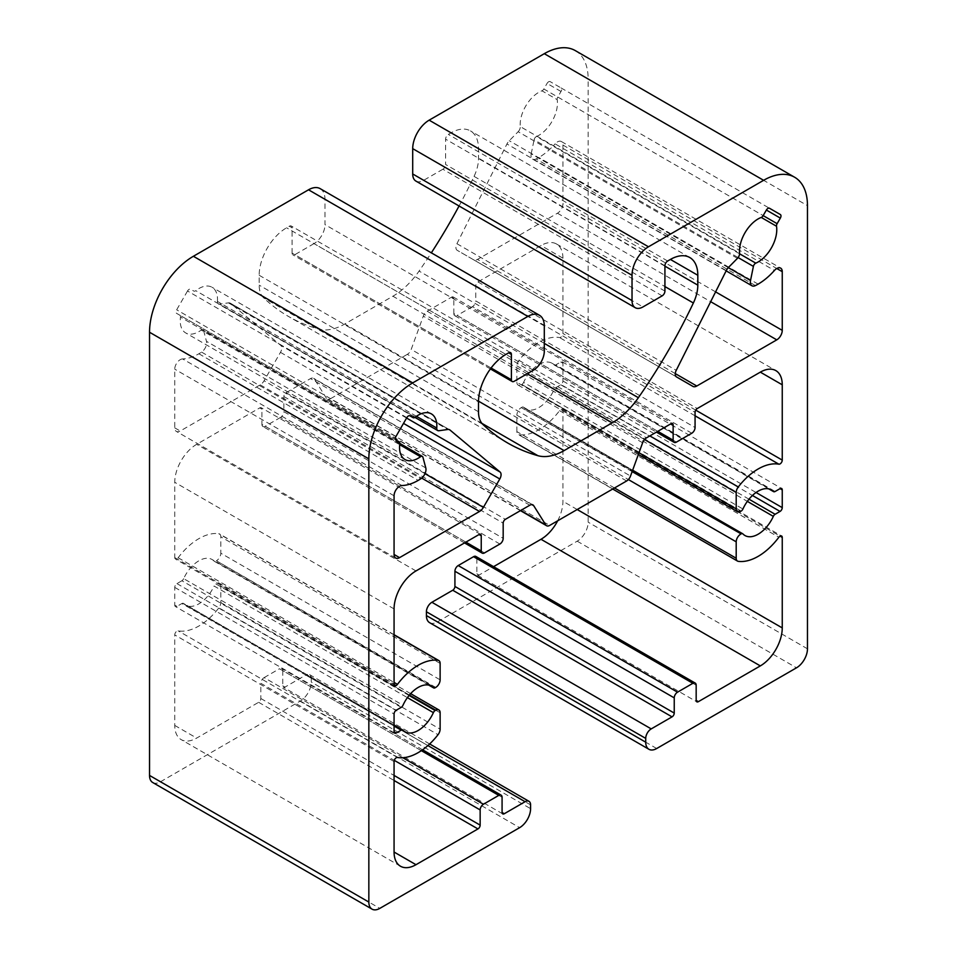<?xml version="1.0" encoding="UTF-8"?>
<svg xmlns="http://www.w3.org/2000/svg" width="957" height="957" viewBox="0 0 957 957"><rect width="100%" height="100%" fill="white"/><g stroke="black" fill="none" stroke-linecap="round" stroke-linejoin="round"><path stroke-width="0.72" stroke-dasharray="4.79 3.59" d="M440.124 712.75L220.804 586.127L220.804 602.551A6.209 3.577 120 0 1 218.722 608.066A53.508 30.887 -60 0 1 198.877 626.022A53.508 30.887 -60 0 1 178.146 630.842A3.098 1.794 120 0 0 175.897 632.027A3.098 1.794 120 0 0 174.748 634.922L174.748 725.418A31.019 17.908 120 0 0 181.172 739.617A31.019 17.908 120 0 0 196.675 738.074L258.641 702.306A3.098 1.794 120 0 0 260.83 698.502L260.83 683.31L394.272 760.348M402.993 730.191L183.672 603.568A26.365 15.216 120 0 0 185.694 605.159A26.365 15.216 120 0 0 198.877 603.855A26.365 15.216 120 0 0 214.069 586.019L407.395 697.629M638.989 452.769L516.876 382.274L516.876 365.849A6.209 3.577 120 0 1 518.969 360.334A53.508 30.887 -60 0 1 538.815 342.391A53.508 30.887 -60 0 1 559.546 337.558A3.098 1.794 120 0 0 561.783 336.374A3.098 1.794 120 0 0 562.931 333.479L562.931 258.187A31.019 17.908 120 0 0 556.507 243.987A31.019 17.908 120 0 0 541.004 245.518L477.95 281.92A3.098 1.794 120 0 0 475.761 285.724L475.761 300.917L695.069 427.54M768.914 488.907L554.007 364.832A26.365 15.216 120 0 0 551.998 363.241A26.365 15.216 120 0 0 538.815 364.545A26.365 15.216 120 0 0 523.611 382.381L742.931 509.004M399.811 443.725L180.49 317.102A26.365 15.216 120 0 0 185.694 332.928A26.365 15.216 120 0 0 198.877 331.624A26.365 15.216 120 0 0 201.209 330.105L399.691 444.694M739.582 253.796L536.482 136.54A26.365 15.216 120 0 0 557.189 99.624L541.925 90.807A26.365 15.216 120 0 0 538.815 92.303A26.365 15.216 120 0 0 520.249 126.587L739.57 253.21M465.892 542.129L261.931 424.37L261.931 409.177A3.098 1.794 120 0 0 261.285 407.754A3.098 1.794 120 0 0 259.73 407.909L196.675 444.311A31.019 17.908 120 0 0 174.748 482.304L174.748 557.596A3.098 1.794 120 0 0 175.394 559.02A3.098 1.794 120 0 0 176.937 558.864A3.098 1.794 120 0 0 178.146 557.752A53.508 30.887 -60 0 1 218.722 533.683A6.209 3.577 120 0 1 219.524 533.946A6.209 3.577 120 0 1 220.804 536.793L220.804 553.206L440.124 679.829M557.68 520.787A31.019 17.908 120 0 0 562.931 501.301L562.931 410.804A3.098 1.794 120 0 0 562.297 409.381A3.098 1.794 120 0 0 560.742 409.536A3.098 1.794 120 0 0 559.546 410.649A53.508 30.887 -60 0 1 518.969 434.717A6.209 3.577 120 0 1 518.168 434.454L612.695 489.027M737.464 258.33L518.144 131.719L509.256 140.727A7.752 4.474 120 0 0 506.947 143.981L456.92 243.712A6.209 3.577 120 0 0 457.207 250.315L473.607 259.79A7.752 4.474 120 0 0 477.483 259.407L557.452 213.232A7.752 4.474 120 0 0 562.931 203.733L562.931 145.045A7.752 4.474 120 0 0 561.328 141.504A7.752 4.474 120 0 0 557.452 141.887A7.752 4.474 120 0 0 555.096 143.861L774.404 270.484M406.833 417.623L187.524 291A3.098 1.794 120 0 1 190.622 289.217L193.84 291.072A3.098 1.794 120 0 0 195.395 290.916A3.098 1.794 120 0 0 195.754 290.665L415.075 417.288M536.482 136.54A3.098 1.794 120 0 0 536.207 136.672A3.098 1.794 120 0 0 534.09 139.77L738.11 257.565M548.612 81.788A3.098 1.794 120 0 0 547.057 83.426L543.851 89.001L763.16 215.612L557.799 97.052L561.017 91.489A3.098 1.794 120 0 0 561.017 87.9L550.167 81.632A3.098 1.794 120 0 0 548.612 81.788M152.737 782.527A15.503 8.948 120 0 0 160.489 781.761L379.809 908.384M429.621 622.672A15.503 8.948 120 0 0 437.373 621.906L577.191 541.183A15.503 8.948 120 0 0 588.16 522.187L588.16 79.012L807.469 205.635M696.17 685.212L476.849 558.589A4.653 2.692 120 0 0 475.892 556.46M476.849 558.589L476.849 573.781A3.098 1.794 120 0 0 477.495 575.205A3.098 1.794 120 0 0 479.05 575.049L493.573 566.664M614.514 487.974L516.876 431.607A6.209 3.577 120 0 0 518.168 434.454M516.876 431.607L516.876 415.194L628.378 479.565M632.134 471.61L521.266 407.598A6.209 3.577 120 0 0 516.876 415.194M521.266 407.598L632.326 471.071M742.931 533.922L523.611 407.311A3.098 1.794 120 0 0 523.371 407.12A3.098 1.794 120 0 0 521.828 407.275M523.611 407.311A26.365 15.216 120 0 0 525.632 408.902A26.365 15.216 120 0 0 554.007 389.762L747.333 501.372M748.996 499.195L555.802 387.657A3.098 1.794 120 0 0 554.007 389.762M555.802 387.657L560.742 384.798A3.098 1.794 120 0 0 562.931 381.006L562.931 363.277A3.098 1.794 120 0 0 562.297 361.854A3.098 1.794 120 0 0 560.742 362.009L555.802 364.868L775.11 491.491M554.007 364.832A3.098 1.794 120 0 0 554.247 365.024A3.098 1.794 120 0 0 555.802 364.868M741.137 511.098L521.828 384.487A3.098 1.794 120 0 0 523.611 382.381M521.828 384.487L740.586 511.421M516.876 382.274A6.209 3.577 120 0 0 518.168 385.109A6.209 3.577 120 0 0 521.266 384.798M691.779 433.234L472.471 306.611A4.653 2.692 120 0 0 475.761 300.917M472.471 306.611L457.111 315.475L676.432 442.098M657.794 431.332L453.821 313.573A4.653 2.692 120 0 0 454.79 315.702A4.653 2.692 120 0 0 457.111 315.475M453.821 313.573L453.821 298.381A3.098 1.794 120 0 0 453.187 296.957A3.098 1.794 120 0 0 451.632 297.113L427.181 311.24A6.209 3.577 120 0 0 423.305 316.157L411.199 349.425L630.519 476.048M626.644 480.976L407.323 354.353A6.209 3.577 120 0 0 411.199 349.425M407.323 354.353L330.356 398.794L549.677 525.417M520.716 510.476L326.481 398.339A6.209 3.577 120 0 0 327.258 399.093A6.209 3.577 120 0 0 330.356 398.794M326.481 398.339L314.386 379.044A6.209 3.577 120 0 0 313.609 378.29A6.209 3.577 120 0 0 310.511 378.589L286.047 392.717A3.098 1.794 120 0 0 283.858 396.509L283.858 411.713L503.179 538.324M499.889 544.031L280.568 417.408A4.653 2.692 120 0 0 283.858 411.713M280.568 417.408L265.221 426.272L484.529 552.895M261.931 424.37A4.653 2.692 120 0 0 262.888 426.499A4.653 2.692 120 0 0 265.221 426.272M435.734 687.425L216.414 560.802A6.209 3.577 120 0 0 220.804 553.206M216.414 560.802L435.172 687.748M428.975 685.164L214.069 561.089A3.098 1.794 120 0 0 214.308 561.28A3.098 1.794 120 0 0 215.863 561.125M214.069 561.089A26.365 15.216 120 0 0 212.059 559.498A26.365 15.216 120 0 0 183.672 578.65L402.993 705.261M401.198 707.367L181.89 580.743A3.098 1.794 120 0 0 183.672 578.65M181.89 580.743L176.937 583.603A3.098 1.794 120 0 0 174.748 587.395L174.748 605.123A3.098 1.794 120 0 0 175.394 606.547A3.098 1.794 120 0 0 176.937 606.391L181.89 603.532L394.069 726.04M183.672 603.568A3.098 1.794 120 0 0 183.433 603.377A3.098 1.794 120 0 0 181.89 603.532M409.058 695.464L215.863 583.914A3.098 1.794 120 0 0 214.069 586.019M215.863 583.914L409.417 695.021M220.804 586.127A6.209 3.577 120 0 0 219.524 583.292A6.209 3.577 120 0 0 216.414 583.603M402.897 757.741L264.12 677.616A4.653 2.692 120 0 0 260.83 683.31M264.12 677.616L279.468 668.752L421.343 750.659M502.078 797.277L282.758 670.654A4.653 2.692 120 0 0 281.801 668.524A4.653 2.692 120 0 0 279.468 668.752M282.758 670.654L282.758 685.846A3.098 1.794 120 0 0 283.404 687.27A3.098 1.794 120 0 0 284.959 687.114L305.785 675.08L427.887 745.575M530.585 804.873L311.276 678.25A7.752 4.474 120 0 0 309.661 674.697A7.752 4.474 120 0 0 305.785 675.08M311.276 678.25L311.276 682.042L530.585 808.665M160.489 781.761L300.307 701.038A15.503 8.948 120 0 0 311.276 682.042M320.164 188.649A23.267 13.434 -60 0 1 324.973 199.295L324.973 224.62L544.294 351.243M533.324 370.239L314.016 243.616A15.503 8.948 120 0 0 324.973 224.62M314.016 243.616L294.828 254.694L514.136 381.317M491.085 368.002L292.076 253.115A3.876 2.237 120 0 0 292.89 254.885A3.876 2.237 120 0 0 294.828 254.694M292.076 253.115L292.076 227.79A3.876 2.237 120 0 0 291.275 226.019A3.876 2.237 120 0 0 289.337 226.211L286.598 227.79A38.77 22.382 120 0 0 259.18 275.269L259.18 285.15A31.019 17.908 120 0 0 263.63 297.866A387.693 223.842 120 0 0 288.38 316.384A387.693 223.842 120 0 0 318.621 329.088A62.038 35.816 120 0 0 344.795 323.98L392.896 296.215A62.038 35.816 120 0 0 419.07 271.082A387.693 223.842 120 0 0 431.332 252.839M459.061 205.982A387.693 223.842 120 0 0 474.062 176.375A31.019 17.908 120 0 0 478.5 158.527L478.5 148.646A38.77 22.382 120 0 0 470.473 130.906A38.77 22.382 120 0 0 451.082 132.82L448.343 134.411A3.876 2.237 120 0 0 445.603 139.16L445.603 164.484L664.924 291.095M662.172 295.845L442.864 169.233A3.876 2.237 120 0 0 445.603 164.484M442.864 169.233L423.676 180.311L642.984 306.922M415.912 181.076A15.503 8.948 120 0 0 423.676 180.311M575.313 50.613A62.038 35.816 -60 0 1 588.16 79.012M187.524 291L176.662 309.805A3.098 1.794 120 0 0 176.662 313.394L399.201 441.871M180.49 317.102A3.098 1.794 120 0 0 179.88 315.248M422.91 457.195L203.602 330.584A3.098 1.794 120 0 0 203.028 329.77A3.098 1.794 120 0 0 201.209 330.105M203.602 330.584L206.473 341.326L425.793 467.949M401.904 485.546L182.596 358.923A53.508 30.887 120 0 0 198.877 353.779A53.508 30.887 120 0 0 201.568 352.104A7.752 4.474 120 0 0 206.473 341.326M182.596 358.923A7.752 4.474 120 0 0 174.748 369.163L174.748 427.851A7.752 4.474 120 0 0 176.351 431.404A7.752 4.474 120 0 0 180.227 431.021L260.208 384.846A7.752 4.474 120 0 0 264.084 380.754L280.473 352.355A6.209 3.577 120 0 0 280.772 345.405L230.733 303.453A7.752 4.474 120 0 0 230.362 303.19A7.752 4.474 120 0 0 228.424 302.867L219.536 304.111L438.856 430.734M416.427 416.307L217.43 301.419A4.653 2.692 120 0 0 218.375 303.919A4.653 2.692 120 0 0 219.536 304.111M217.43 301.419A26.365 15.216 120 0 0 212.059 287.267A26.365 15.216 120 0 0 195.754 290.665M541.925 90.807A3.098 1.794 120 0 0 543.851 89.001M518.144 131.719A4.653 2.692 120 0 0 520.249 126.587M728.301 267.637L531.207 153.838A7.752 4.474 120 0 0 532.63 159.137A7.752 4.474 120 0 0 536.111 158.958A53.508 30.887 120 0 0 538.815 157.51A53.508 30.887 120 0 0 555.096 143.861M531.207 153.838L534.09 139.77M557.799 97.052A3.098 1.794 120 0 0 557.189 99.624M473.607 259.79L692.916 386.401L473.607 259.79M676.527 376.938L457.207 250.315L676.527 376.938M395.983 440.005L176.662 313.394L395.983 440.005M561.017 87.9L769.476 208.255M218.722 608.066L438.031 734.689M695.069 415.805L559.546 337.558M174.748 557.596L394.069 684.219M559.546 410.649L778.854 537.26M561.017 91.489L547.057 83.426M577.191 541.183L796.511 667.807M656.693 748.518L437.373 621.906M807.469 648.81L588.16 522.187M664.924 265.771L445.603 139.16M451.082 132.82L478.5 148.646M474.062 176.375L664.924 286.562M544.294 343.384L419.07 271.082M527.223 373.768L392.896 296.215M478.512 401.174L344.795 323.98M481.909 423.365L318.621 329.088M482.938 424.477L263.63 297.866M259.18 275.269L478.5 401.892M505.918 354.413L286.598 227.79M292.076 227.79L289.337 226.211M544.294 325.918L324.973 199.295M300.307 701.038L519.627 827.661M282.758 685.846L284.959 687.114M174.748 725.418L196.675 738.074M258.641 702.306L394.069 780.493M394.069 761.545L174.748 634.922M397.454 757.466L178.146 630.842M394.069 634.922L218.722 533.683M178.146 557.752L394.069 682.413M394.069 608.915L174.748 482.304M415.996 570.934L196.675 444.311M261.931 409.177L259.73 407.909M529.819 505.212L310.511 378.589M286.047 392.717L505.368 519.34M314.386 379.044L531.889 504.614M642.614 442.78L423.305 316.157M453.821 298.381L451.632 297.113M427.181 311.24L646.489 437.863M562.931 258.187L541.004 245.518M477.95 281.92L697.27 408.543M695.739 410.146L562.931 333.479M518.969 360.334L649.863 435.913M738.278 561.34L518.969 434.717M577.191 509.519L562.931 501.301M562.931 410.804L780.063 536.159M476.849 573.781L479.05 575.049M406.593 418.053L280.772 345.405M230.733 303.453L449.264 429.621M424.992 473.655L264.084 380.754M280.473 352.355L403.507 423.389M174.748 427.851L180.227 431.021M260.208 384.846L421.726 478.105M394.069 495.786L174.748 369.163M715.597 291.873L562.931 203.733M562.931 145.045L776.773 268.51M675.259 373.589L477.483 259.407M557.452 213.232L710.668 301.682M726.267 270.604L506.947 143.981M456.92 243.712L676.228 370.335M667.663 261.022L448.343 134.411M664.924 266.154L478.5 158.527M478.5 411.761L259.18 285.15M260.83 698.502L394.069 775.433M220.804 602.551L440.124 729.174M440.124 663.416L220.804 536.793M283.858 396.509L503.179 523.132M475.761 285.724L695.069 412.335M516.876 365.849L644.516 439.538M228.424 302.867L447.744 429.49M728.576 267.35L509.256 140.727M174.748 605.123L176.937 606.391M176.937 583.603L396.258 710.214M562.931 363.277L560.742 362.009M560.742 384.798L752.441 495.475M174.748 587.395L394.069 714.018M562.931 381.006L756.054 492.496M198.877 353.779L418.185 480.402M395.983 436.428L176.662 309.805M758.123 284.133L538.815 157.51M201.568 352.104L420.889 478.727M755.432 285.581L536.111 158.958M405.002 731.782L185.694 605.159M405.002 459.539L185.694 332.928M394.703 685.643L175.394 559.02M689.782 257.529L470.473 130.906M507.7 443.007L288.38 316.384M400.493 866.229L181.172 739.617M431.368 686.121L212.059 559.498M556.507 243.987L775.828 370.598M551.998 363.241L771.306 489.864M525.632 408.902L744.941 535.525M431.368 413.879L212.059 287.267M490.403 368.923L292.89 254.885M510.595 352.631L291.275 226.019M502.724 813.881L283.404 687.27M429.645 743.972L309.661 674.697M394.069 724.987L183.433 603.377M428.832 685.14L214.308 561.28M394.069 634.718L219.524 533.946M480.593 534.377L261.285 407.754M532.929 504.913L313.609 378.29M520.441 510.631L327.258 399.093M453.187 296.957L672.496 423.58M554.247 365.024L768.77 488.871M523.371 407.12L632.637 470.21M562.297 409.381L781.606 536.004M477.495 575.205L696.816 701.828M414.931 417.396L218.375 303.919M449.682 429.813L230.362 303.19M395.672 558.027L176.351 431.404M561.328 141.504L780.649 268.116M399.835 443.402L203.028 329.77M422.587 749.798L281.801 668.524M410.637 693.634L219.524 583.292M394.703 733.158L175.394 606.547M464.528 542.918L262.888 426.499M454.79 315.702L656.43 432.121M518.168 385.109L638.355 454.503M562.297 361.854L781.606 488.477M532.63 159.137L726.136 270.855"/><path stroke-width="1.44" d="M409.417 695.021L435.734 710.214A6.209 3.577 -60 0 1 438.832 709.915A6.209 3.577 -60 0 1 440.124 712.75L440.124 729.174A6.209 3.577 -60 0 1 438.031 734.689A53.508 30.887 -60 0 1 418.185 752.633A53.508 30.887 -60 0 1 397.454 757.466A3.098 1.794 -60 0 0 395.217 758.65A3.098 1.794 -60 0 0 394.069 761.545L394.069 852.041A31.019 17.908 120 0 0 400.493 866.229A31.019 17.908 120 0 0 415.996 864.697L477.95 828.929A3.098 1.794 -60 0 0 480.151 825.125L480.151 809.933A4.653 2.692 -60 0 1 483.441 804.239L402.897 757.741M394.069 726.04L401.198 730.155A3.098 1.794 -60 0 1 402.753 730A3.098 1.794 -60 0 1 402.993 730.191A26.365 15.216 120 0 0 405.002 731.782A26.365 15.216 120 0 0 418.185 730.478A26.365 15.216 120 0 0 433.389 712.642A3.098 1.794 -60 0 1 435.172 710.537L409.058 695.464M644.516 439.538L736.196 492.472A6.209 3.577 -60 0 1 738.278 486.957A53.508 30.887 -60 0 1 758.123 469.002A53.508 30.887 -60 0 1 778.854 464.181L695.069 415.805M780.063 488.632A3.098 1.794 -60 0 1 781.606 488.477A3.098 1.794 -60 0 1 782.252 489.9L780.063 488.632L775.11 491.491A3.098 1.794 -60 0 1 773.567 491.635A3.098 1.794 -60 0 1 773.328 491.455A26.365 15.216 120 0 0 771.306 489.864A26.365 15.216 120 0 0 758.123 491.168A26.365 15.216 120 0 0 742.931 509.004A3.098 1.794 -60 0 1 741.137 511.098L740.586 511.421A6.209 3.577 -60 0 1 737.476 511.732A6.209 3.577 -60 0 1 736.196 508.897L638.989 452.769M399.811 443.725A26.365 15.216 120 0 0 405.002 459.539A26.365 15.216 120 0 0 418.185 458.236A26.365 15.216 120 0 0 420.518 456.728A3.098 1.794 -60 0 1 422.348 456.393A3.098 1.794 -60 0 1 422.91 457.195L425.793 467.949A7.752 4.474 -60 0 1 420.889 478.727A53.508 30.887 -60 0 1 418.185 480.402A53.508 30.887 -60 0 1 401.904 485.546A7.752 4.474 -60 0 0 394.069 495.786L394.069 554.474A7.752 4.474 -60 0 0 395.672 558.027A7.752 4.474 -60 0 0 399.548 557.644L479.517 511.469A7.752 4.474 -60 0 0 483.393 507.377L499.793 478.978A6.209 3.577 -60 0 0 500.08 472.028L450.053 430.076A7.752 4.474 -60 0 0 449.682 429.813A7.752 4.474 -60 0 0 447.744 429.49L438.856 430.734A4.653 2.692 -60 0 1 437.696 430.53A4.653 2.692 -60 0 1 436.751 428.042A26.365 15.216 120 0 0 431.368 413.879A26.365 15.216 120 0 0 415.075 417.288A3.098 1.794 -60 0 1 414.704 417.539A3.098 1.794 -60 0 1 413.149 417.695L409.931 415.828A3.098 1.794 -60 0 0 406.833 417.623L395.983 436.428A3.098 1.794 -60 0 0 395.983 440.005L399.201 441.871A3.098 1.794 -60 0 1 399.811 443.725M763.16 215.612L766.378 210.05A3.098 1.794 -60 0 1 767.933 208.411A3.098 1.794 -60 0 1 769.476 208.255L780.338 214.524A3.098 1.794 -60 0 1 780.338 218.1L777.12 223.675L763.16 215.612A3.098 1.794 -60 0 1 761.246 217.43A26.365 15.216 120 0 0 758.123 218.926A26.365 15.216 120 0 0 739.57 253.21A4.653 2.692 -60 0 1 737.464 258.33L728.576 267.35A7.752 4.474 -60 0 0 726.267 270.604L676.228 370.335A6.209 3.577 -60 0 0 676.527 376.938L692.916 386.401A7.752 4.474 -60 0 0 696.792 386.018L776.773 339.855A7.752 4.474 -60 0 0 782.252 330.356L782.252 271.668A7.752 4.474 -60 0 0 780.649 268.116A7.752 4.474 -60 0 0 776.773 268.51L782.252 271.668M394.069 682.413L397.454 684.375A3.098 1.794 -60 0 1 396.258 685.487A3.098 1.794 -60 0 1 394.703 685.643A3.098 1.794 -60 0 1 394.069 684.219L394.069 608.915A31.019 17.908 120 0 1 415.996 570.934L479.05 534.532A3.098 1.794 -60 0 1 480.593 534.377A3.098 1.794 -60 0 1 481.239 535.8L481.239 550.993L465.892 542.129M612.695 489.027L737.476 561.065A6.209 3.577 -60 0 0 738.278 561.34A53.508 30.887 -60 0 0 778.854 537.26A3.098 1.794 -60 0 1 780.063 536.159A3.098 1.794 -60 0 1 781.606 536.004A3.098 1.794 -60 0 1 782.252 537.427L782.252 627.912L577.191 509.519M726.136 270.855L751.939 285.76A7.752 4.474 -60 0 0 755.432 285.581A53.508 30.887 -60 0 0 758.123 284.133A53.508 30.887 -60 0 0 774.404 270.484A7.752 4.474 -60 0 1 776.773 268.51M738.11 257.565L753.398 266.393A3.098 1.794 -60 0 1 755.516 263.295A3.098 1.794 -60 0 1 755.791 263.151A26.365 15.216 120 0 0 776.51 226.247A3.098 1.794 -60 0 1 777.12 223.675M504.267 813.737L502.078 812.469A3.098 1.794 -60 0 0 502.724 813.881A3.098 1.794 -60 0 0 504.267 813.737L525.106 801.703A7.752 4.474 -60 0 1 528.982 801.32A7.752 4.474 -60 0 1 530.585 804.873L530.585 808.665A15.503 8.948 -60 0 1 519.627 827.661L379.809 908.384A15.503 8.948 -60 0 1 372.058 909.15A15.503 8.948 -60 0 1 368.84 902.056L368.84 458.87A62.038 35.816 -60 0 1 412.706 382.896L527.845 316.42A23.267 13.434 -60 0 1 539.473 315.272A23.267 13.434 -60 0 1 544.294 325.918L544.294 351.243A15.503 8.948 -60 0 1 533.324 370.239L514.136 381.317A3.876 2.237 -60 0 1 512.198 381.508A3.876 2.237 -60 0 1 511.397 379.738L511.397 354.413A3.876 2.237 -60 0 0 510.595 352.631A3.876 2.237 -60 0 0 508.657 352.822L511.397 354.413M412.706 382.896L193.386 256.273A62.038 35.816 120 0 0 149.531 332.246L149.531 775.433A15.503 8.948 120 0 0 152.737 782.527L372.058 909.15M508.657 352.822L505.918 354.413A38.77 22.382 120 0 0 478.5 401.892L478.5 411.761A31.019 17.908 -60 0 0 482.938 424.477A387.693 223.842 120 0 0 507.7 443.007A387.693 223.842 120 0 0 537.93 455.699A62.038 35.816 120 0 0 564.104 450.603L612.205 422.827A62.038 35.816 120 0 0 638.379 397.705A387.693 223.842 120 0 0 693.37 302.998A31.019 17.908 -60 0 0 697.82 285.15L697.82 275.269A38.77 22.382 120 0 0 689.782 257.529A38.77 22.382 120 0 0 670.402 259.443L667.663 261.022A3.876 2.237 -60 0 0 664.924 265.771L664.924 291.095A3.876 2.237 -60 0 1 662.172 295.845L642.984 306.922A15.503 8.948 -60 0 1 635.233 307.699A15.503 8.948 -60 0 1 632.027 300.594L632.027 275.269A23.267 13.434 -60 0 1 648.475 246.786L763.614 180.311A62.038 35.816 -60 0 1 794.621 177.236A62.038 35.816 -60 0 1 807.469 205.635L807.469 648.81A15.503 8.948 -60 0 1 796.511 667.807L656.693 748.518A15.503 8.948 -60 0 1 648.942 749.295A15.503 8.948 -60 0 1 645.724 742.189L426.415 615.566A15.503 8.948 120 0 0 429.621 622.672L648.942 749.295M502.078 812.469L502.078 797.277A4.653 2.692 -60 0 0 501.109 795.147L422.587 749.798M421.343 750.659L498.788 795.375A4.653 2.692 -60 0 1 501.109 795.147M498.788 795.375L483.441 804.239M401.198 730.155L396.258 733.014A3.098 1.794 -60 0 1 394.703 733.158A3.098 1.794 -60 0 1 394.069 731.746L394.069 714.018A3.098 1.794 -60 0 1 396.258 710.214L401.198 707.367A3.098 1.794 -60 0 0 402.993 705.261A26.365 15.216 120 0 1 431.368 686.121A26.365 15.216 120 0 1 433.389 687.712L428.975 685.164M397.454 684.375A53.508 30.887 -60 0 1 438.031 660.306A6.209 3.577 -60 0 1 438.832 660.569A6.209 3.577 -60 0 1 440.124 663.416L440.124 679.829A6.209 3.577 -60 0 1 435.734 687.425L435.172 687.748A3.098 1.794 -60 0 1 433.629 687.904A3.098 1.794 -60 0 1 433.389 687.712M670.953 423.736A3.098 1.794 -60 0 1 672.496 423.58A3.098 1.794 -60 0 1 673.142 425.004L670.953 423.736L646.489 437.863A6.209 3.577 -60 0 0 642.614 442.78L630.519 476.048A6.209 3.577 -60 0 1 626.644 480.976L549.677 525.417A6.209 3.577 -60 0 1 546.567 525.716A6.209 3.577 -60 0 1 545.801 524.962L533.695 505.667A6.209 3.577 -60 0 0 532.929 504.913A6.209 3.577 -60 0 0 529.819 505.212L505.368 519.34A3.098 1.794 -60 0 0 503.179 523.132L503.179 538.324A4.653 2.692 -60 0 1 499.889 544.031L484.529 552.895A4.653 2.692 -60 0 1 482.208 553.122A4.653 2.692 -60 0 1 481.239 550.993M673.142 425.004L673.142 440.196L657.794 431.332M778.854 464.181A3.098 1.794 -60 0 0 781.103 462.997A3.098 1.794 -60 0 0 782.252 460.102L782.252 384.798A31.019 17.908 120 0 0 775.828 370.598A31.019 17.908 120 0 0 760.325 372.141L697.27 408.543A3.098 1.794 -60 0 0 695.069 412.335L695.069 427.54A4.653 2.692 -60 0 1 691.779 433.234L676.432 442.098A4.653 2.692 -60 0 1 674.111 442.325A4.653 2.692 -60 0 1 673.142 440.196M736.196 492.472L736.196 508.897M782.252 489.9L782.252 507.629A3.098 1.794 -60 0 1 780.063 511.421L775.11 514.28L748.996 499.195M632.326 471.071L741.137 533.898A3.098 1.794 -60 0 1 742.692 533.743A3.098 1.794 -60 0 1 742.931 533.922A26.365 15.216 120 0 0 744.941 535.525A26.365 15.216 120 0 0 773.328 516.373A3.098 1.794 -60 0 1 775.11 514.28M741.137 533.898L632.134 471.61M628.378 479.565L736.196 541.818A6.209 3.577 -60 0 1 740.586 534.221M736.196 541.818L736.196 558.23L614.514 487.974M737.476 561.065A6.209 3.577 -60 0 1 736.196 558.23M698.359 701.672L696.17 700.404A3.098 1.794 -60 0 0 696.816 701.828A3.098 1.794 -60 0 0 698.359 701.672L760.325 665.905A31.019 17.908 120 0 0 782.252 627.912M696.17 700.404L696.17 685.212A4.653 2.692 -60 0 0 695.213 683.083A4.653 2.692 -60 0 0 692.88 683.31L677.532 692.174L458.212 565.551A4.653 2.692 120 0 0 454.922 571.257L674.242 697.88A4.653 2.692 -60 0 1 677.532 692.174M674.242 697.88L674.242 713.073A3.098 1.794 -60 0 1 672.041 716.865L651.215 728.899L431.894 602.276A7.752 4.474 120 0 0 426.415 611.774L645.724 738.397A7.752 4.474 -60 0 1 651.215 728.899M645.724 738.397L645.724 742.189M753.398 266.393L750.527 280.461L728.301 267.637M751.939 285.76A7.752 4.474 -60 0 1 750.527 280.461M426.415 615.566L426.415 611.774M431.894 602.276L452.733 590.242A3.098 1.794 120 0 0 454.922 586.45L454.922 571.257M458.212 565.551L473.559 556.687L692.88 683.31M695.213 683.083L475.892 556.46A4.653 2.692 120 0 0 473.559 556.687M493.573 566.664L541.004 539.281A31.019 17.908 120 0 0 557.68 520.787M193.386 256.273L308.525 189.797A23.267 13.434 -60 0 1 320.164 188.649L539.473 315.272M431.332 252.839A387.693 223.842 120 0 0 459.061 205.982M632.027 300.594L412.706 173.971A15.503 8.948 120 0 0 415.912 181.076L635.233 307.699M412.706 173.971L412.706 148.646A23.267 13.434 -60 0 1 429.155 120.163L544.294 53.688A62.038 35.816 -60 0 1 575.313 50.613L794.621 177.236M769.464 208.243L780.338 214.524M755.791 263.151L739.582 253.796M368.84 458.87L149.531 332.246M149.531 775.433L368.84 902.056M527.845 316.42L308.525 189.797M544.294 53.688L763.614 180.311M429.155 120.163L648.475 246.786M412.706 148.646L632.027 275.269M697.82 275.269L670.402 259.443M664.924 286.562L693.37 302.998M638.379 397.705L544.294 343.384M612.205 422.827L527.223 373.768M564.104 450.603L478.512 401.174M537.93 455.699L481.909 423.365M511.397 379.738L491.085 368.002M427.887 745.575L525.106 801.703M415.996 864.697L394.069 852.041M394.069 780.493L477.95 828.929M407.395 697.629L433.389 712.642M438.031 660.306L394.069 634.922M545.801 524.962L520.716 510.476M531.889 504.614L533.695 505.667M782.252 384.798L760.325 372.141M782.252 460.102L695.739 410.146M649.863 435.913L738.278 486.957M773.328 491.455L768.914 488.907M747.333 501.372L773.328 516.373M780.063 536.159L782.252 537.427M760.325 665.905L541.004 539.281M452.733 590.242L672.041 716.865M436.751 428.042L416.427 416.307M500.08 472.028L406.593 418.053M449.264 429.621L450.053 430.076M483.393 507.377L424.992 473.655M403.507 423.389L499.793 478.978M399.548 557.644L394.069 554.474M421.726 478.105L479.517 511.469M399.691 444.694L420.518 456.728M761.246 217.43L776.51 226.247M782.252 330.356L715.597 291.873M696.792 386.018L675.259 373.589M710.668 301.682L776.773 339.855M697.82 285.15L664.924 266.154M394.069 775.433L480.151 825.125M481.239 535.8L479.05 534.532M454.922 586.45L674.242 713.073M394.272 760.348L480.151 809.933M396.258 733.014L394.069 731.746M752.441 495.475L780.063 511.421M766.378 210.05L780.338 218.1M756.054 492.496L782.252 507.629M512.198 381.508L490.403 368.923M528.982 801.32L429.645 743.972M402.753 730L394.069 724.987M433.629 687.904L428.832 685.14M438.832 660.569L394.069 634.718M546.567 525.716L520.441 510.631M768.77 488.871L773.567 491.635M632.637 470.21L742.692 533.743M437.696 430.53L414.931 417.396M422.348 456.393L399.835 443.402M438.832 709.915L410.637 693.634M482.208 553.122L464.528 542.918M656.43 432.121L674.111 442.325M638.355 454.503L737.476 511.732"/></g></svg>
